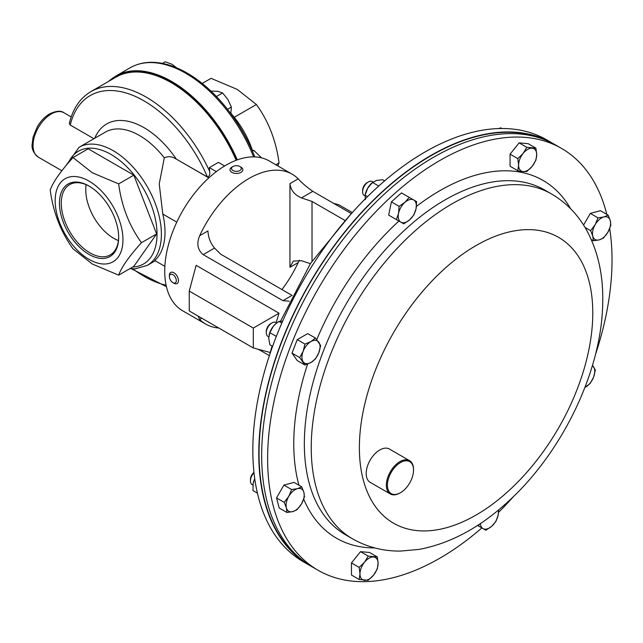 <?xml version="1.0" encoding="UTF-8"?>
<svg xmlns="http://www.w3.org/2000/svg" width="643" height="643" viewBox="0 0 643 643"><rect width="100%" height="100%" fill="white"/><g stroke="black" fill="none" stroke-linecap="round" stroke-linejoin="round"><path stroke-width="0.96" d="M554.186 144.201A243.528 140.6 120 0 0 552.747 143.349L546.799 139.909A243.528 140.6 120 0 0 380.471 184.485A243.528 140.6 120 0 0 258.703 395.389A243.528 140.6 120 0 0 303.271 561.725L309.219 565.157A243.528 140.6 120 0 0 310.673 565.977M552.747 143.349A243.528 140.6 120 0 0 386.411 187.917A243.528 140.6 120 0 0 264.651 398.821A243.528 140.6 120 0 0 309.219 565.157M481.856 527.927A243.528 140.6 -60 0 1 318.068 570.261A243.528 140.6 -60 0 1 273.492 403.925A243.528 140.6 -60 0 1 395.26 193.021A243.528 140.6 -60 0 1 561.596 148.453A243.528 140.6 -60 0 1 606.815 214.368M318.068 570.261L312.12 566.829A243.528 140.6 -60 0 1 267.552 400.493A243.528 140.6 -60 0 1 389.312 189.589A243.528 140.6 -60 0 1 555.648 145.021L561.596 148.453M609.685 228.578A243.528 140.6 -60 0 1 595.322 355.016M513.821 496.187A243.528 140.6 -60 0 1 498.558 512.367M545.762 140.174A243.142 140.383 120 0 0 516.948 132.683A243.142 140.383 120 0 0 297.484 306.229A243.142 140.383 120 0 0 302.974 560.688M89.522 186.341A40.589 23.437 -120 0 0 70.111 184.348A40.589 23.437 -120 0 0 63.335 216.723A40.589 23.437 -120 0 0 89.972 252.884A40.589 23.437 -120 0 0 110.684 254.636A40.589 23.437 -120 0 0 118.666 236.825M86.154 184.686A39.585 22.851 -120 0 0 113.747 238.328A39.585 22.851 -120 0 0 118.416 240.57M89.064 186.076A41.875 24.177 -120 0 0 59.453 203.172A41.875 24.177 -120 0 0 89.064 254.451A41.875 24.177 -120 0 0 118.666 237.355A41.875 24.177 -120 0 0 89.064 186.076L89.064 186.076M89.064 181.125A47.936 27.673 60 0 1 122.958 239.831A47.936 27.673 60 0 1 89.064 259.402A47.936 27.673 60 0 1 55.161 200.696A47.936 27.673 60 0 1 89.064 181.125M92.303 264.016L118.65 275.156C121.599 267.038 129.203 256.219 141.468 242.692C129.243 225.822 121.64 206.218 118.65 183.898L92.303 172.758L73.021 157.551C60.796 171.022 53.192 181.84 50.21 190.006C53.16 212.238 60.763 231.834 73.021 248.809L92.303 264.016M164.881 266.347L154.746 260.503A68.19 39.368 -120 0 0 162.783 214.055L159.231 183.93L164.319 157.824C168.128 156.12 171.834 156.378 175.435 158.604L207.44 176.986C209.401 176.391 210.148 174.534 209.666 171.408A110.483 63.786 60 0 0 146.162 97.085A110.483 63.786 60 0 0 90.92 91.611C80.045 98.098 72.836 108.731 69.307 123.512L70.232 125.039L93.926 138.719M90.92 91.611L115.933 77.168A110.483 63.786 60 0 1 171.175 82.642A110.483 63.786 60 0 1 236.158 160.3M209.666 171.408L209.337 167.614L218.403 162.382L224.632 165.974M118.65 275.156L133.808 266.403L156.627 233.939L133.808 175.145L88.179 148.798L73.021 157.551M156.627 233.939L141.468 242.692M133.808 175.145L118.65 183.898M216.313 171.641L209.337 167.614M208.838 177.886L175.435 158.604M279.038 313.213L253.31 328.067L189.251 291.078L196.139 265.35L279.038 313.213L276.12 322.625M351.375 213.613L312.803 191.341C306.655 187.017 301.792 182.845 298.215 178.834A86.516 49.953 120 0 0 292.195 174.221A86.516 49.953 120 0 0 248.937 178.505A86.516 49.953 120 0 0 199.66 235.732C196.404 243.657 197.578 249.95 203.196 254.62L282.952 300.667L289.229 301.213M292.195 174.221L269.176 160.927A86.516 49.953 120 0 0 225.918 165.211A86.516 49.953 120 0 0 169.398 241.455A86.516 49.953 120 0 0 182.66 310.786L205.68 324.072A86.516 49.953 120 0 0 218.789 328.018M198.068 316.059L199.66 319.458A86.516 49.953 120 0 0 205.68 324.072M269.385 355.627L258.494 349.342M281.955 289.559A86.516 49.953 120 0 0 298.215 262.561L299.461 260.19M199.66 235.732L207.922 230.966C208.34 237.701 210.558 243.4 214.553 248.069L220.662 254.17L292.075 295.402L282.952 300.667M298.215 262.561L289.953 267.327L289.953 183.609C290.684 190.159 294.518 194.925 301.446 197.899L312.016 201.428L312.016 261.187M289.953 267.327L293.321 261.05L301.446 260.696L310.368 263.67M344.752 220.324L312.016 201.428M333.604 203.357L338.789 204.739L352.324 212.552M270.237 352.485L253.31 347.951L253.31 328.067M189.251 291.078L189.251 310.963L253.31 347.951M202.199 83.461L211.073 78.342L237.235 89.401L256.388 104.504C268.533 121.262 276.08 140.729 279.046 162.904L277.776 165.894M230.917 113.337A64.083 37.005 60 0 1 234.253 117.283A64.083 37.005 60 0 1 252.442 150.446M254.797 156.908A110.934 64.051 -120 0 0 187.129 73.069A110.934 64.051 -120 0 0 167.51 64.621C153.347 60.707 140.881 61.768 130.103 67.804L115.965 75.97A111.512 64.38 60 0 1 171.721 81.492A111.512 64.38 60 0 1 237.307 159.874M108.755 81.315A111.416 64.324 60 0 1 171.175 81.886A111.416 64.324 60 0 1 236.664 160.107M256.388 104.504L234.253 117.283M279.046 162.904L275.823 164.769M216.418 96.53L222.591 92.97L227.895 99.496L231.376 107.068L230.837 113.666M227.509 109.302L231.376 107.068M210.928 91.081L217.913 91.354L222.591 92.97M162.382 63.4L165.187 61.784L171.97 64.252L176.753 67.877M252.458 151.226L253.864 150.414L261.524 157.857M252.128 150.47L253.864 150.414M608.141 215.14L603.898 216.956L598.03 217.848L595.145 224.72L590.636 230.66L592.798 236.182L593.344 240.771L599.204 239.887L603.447 238.063L607.957 232.123L610.85 225.251L610.303 220.662L608.141 215.14L600.433 210.687L590.322 213.396L598.03 217.848M591.319 239.606L593.344 240.771M585.042 227.437L590.636 230.66M583.587 225.066L590.322 213.396M592.798 236.182A12.82 7.403 -60 0 1 595.145 224.72A12.82 7.403 -60 0 1 603.898 216.956A12.82 7.403 -60 0 1 610.303 220.662A12.82 7.403 120 0 1 607.957 232.123A12.82 7.403 -60 0 1 599.204 239.887A12.82 7.403 -60 0 1 592.798 236.182M372.908 182.114A8.013 4.622 120 0 0 372.257 181.591L372.257 181.591A8.013 4.622 120 0 0 368.254 181.993L367.057 182.684A6.317 3.649 120 0 0 362.588 190.416L362.588 191.799A8.013 4.622 120 0 0 364.251 195.464L365.007 195.906L364.251 195.464A8.013 4.622 120 0 0 365.031 195.769M368.254 181.993A8.013 4.622 120 0 0 362.588 191.799M372.257 181.591L373.02 182.033L372.257 181.591M399.086 206.331L398.539 213.42L396.377 219.568L403.78 223.844L409.639 219.826L413.891 214.875L416.053 208.726L416.6 201.637L409.197 197.369L404.953 202.32L399.086 206.331L391.378 201.878L401.489 192.916L409.197 197.369M396.377 219.568L388.669 215.116L391.378 201.878M409.639 219.826A12.82 7.403 -60 0 1 400.886 222.173A12.82 7.403 -60 0 1 398.539 213.42A12.82 7.403 -60 0 1 404.953 202.32A12.82 7.403 120 0 1 413.706 199.973A12.82 7.403 -60 0 1 416.053 208.726A12.82 7.403 -60 0 1 409.639 219.826M477.524 525.427L485.883 530.25L491.742 526.231L495.986 521.288L498.156 515.131L498.703 509.819M479.252 524.294L478.48 525.974M498.261 510.18A12.82 7.403 -60 0 1 498.156 515.131A12.82 7.403 -60 0 1 491.742 526.231A12.82 7.403 120 0 1 482.989 528.578A12.82 7.403 -60 0 1 480.369 523.555M253.969 472.388A6.317 3.649 120 0 0 251.743 475.073A6.317 3.649 120 0 0 250.44 479.477L250.44 480.86A8.013 4.622 120 0 0 252.096 484.525L252.924 484.999M254.009 472.718A8.013 4.622 120 0 0 252.096 475.273A8.013 4.622 120 0 0 250.44 480.86M286.939 512.479L292.798 511.587L297.042 509.77L301.551 503.831L304.444 496.951L303.898 492.361L301.736 486.839L297.492 488.664L291.625 489.548L288.739 496.428L284.23 502.368L286.392 507.89L286.939 512.479L279.223 508.026L276.514 497.915L284.23 502.368M276.514 497.915L283.917 485.103L291.625 489.548M283.917 485.103L294.028 482.395L301.736 486.839M303.898 492.361A12.82 7.403 -60 0 1 301.551 503.831A12.82 7.403 -60 0 1 292.798 511.587A12.82 7.403 -60 0 1 286.392 507.89A12.82 7.403 120 0 1 288.739 496.428A12.82 7.403 -60 0 1 297.492 488.664A12.82 7.403 -60 0 1 303.898 492.361M399.785 462.984A18.454 10.658 120 0 0 387.44 485.569A18.454 10.658 120 0 0 400.485 492.699A18.454 10.658 120 0 0 401.184 492.273A18.454 10.658 120 0 0 413.537 470.097A18.454 10.658 120 0 0 399.785 462.984M400.485 492.699L399.938 493.012A19.226 11.1 -60 0 1 390.325 493.969A19.226 11.1 -60 0 1 387.247 479.027A19.226 11.1 -60 0 1 399.215 462.06A19.226 11.1 -60 0 1 409.551 460.669A19.226 11.1 -60 0 1 413.537 469.47L413.537 470.097M390.325 493.969L370.167 482.33A19.226 11.1 -60 0 1 367.089 467.389A19.226 11.1 -60 0 1 379.057 450.421A19.226 11.1 -60 0 1 389.393 449.031L409.551 460.669M368.238 580.283L373.575 575.115L377.296 569.015L378.108 563.437L377.296 556.926L368.238 556.115L364.517 562.223L359.172 567.391L359.984 573.902L359.172 579.48L368.238 580.283M359.172 567.391L351.464 562.938L351.464 575.027L359.172 579.48M351.464 562.938L360.522 551.662L368.238 556.115M360.522 551.662L369.588 552.474L377.296 556.926M373.575 556.991A12.82 7.403 -60 0 1 378.108 563.437A12.82 7.403 -60 0 1 373.575 575.115A12.82 7.403 -60 0 1 364.517 580.348A12.82 7.403 120 0 1 359.984 573.902A12.82 7.403 -60 0 1 364.517 562.223A12.82 7.403 -60 0 1 373.575 556.991M584.921 387.44L590.129 383.525L593.553 377.248L595.362 370.038L592.476 365.345M592.396 365.618A12.82 7.403 -60 0 1 593.553 366.783A12.82 7.403 -60 0 1 593.553 377.248A12.82 7.403 120 0 1 585.709 387.014A12.82 7.403 -60 0 1 584.929 387.416M526.842 147.327L523.121 153.436L517.776 158.604L518.588 165.114L517.776 170.692L523.121 171.56L526.842 171.496L532.187 166.328L535.908 160.228L536.712 154.65L535.908 148.139L526.842 147.327L519.134 142.875L528.192 143.686L535.908 148.139M517.776 170.692L510.068 166.24L510.068 154.151L519.134 142.875M510.068 154.151L517.776 158.604M523.121 171.56A12.82 7.403 -60 0 1 518.588 165.114A12.82 7.403 -60 0 1 523.121 153.436A12.82 7.403 -60 0 1 532.187 148.203A12.82 7.403 120 0 1 536.712 154.65A12.82 7.403 -60 0 1 532.187 166.328A12.82 7.403 -60 0 1 523.121 171.56M276.731 322.979L275.951 322.529A8.013 4.622 120 0 0 271.949 322.923L270.751 323.614A6.317 3.649 120 0 0 266.282 331.354L266.282 332.736A8.013 4.622 120 0 0 267.938 336.402L268.766 336.876M270.751 323.614L271.949 322.923A8.013 4.622 120 0 0 266.282 332.736M299.718 357.58L304.951 365.023L310.987 362.467L315.416 358.979L318.84 352.71L320.648 345.5L315.416 338.049L310.987 341.537L304.951 344.093L303.142 351.303L299.718 357.58L292.002 353.128L297.235 339.641L304.951 344.093M304.951 365.023L297.235 360.57L292.002 353.128M297.235 339.641L307.7 333.604L315.416 338.049M318.84 352.71A12.82 7.403 -60 0 1 310.987 362.467A12.82 7.403 -60 0 1 303.142 361.768A12.82 7.403 -60 0 1 303.142 351.303A12.82 7.403 120 0 1 310.987 341.537A12.82 7.403 -60 0 1 318.84 342.245A12.82 7.403 -60 0 1 318.84 352.71M254.773 478.874L253.181 483.303A12.82 7.403 -60 0 1 253.229 483.086A12.82 7.403 -60 0 1 254.757 478.722M253.181 483.303L252.964 490.577L257.417 493.141M367.491 196.629L365.111 195.263L365.377 194.033A12.82 7.403 -60 0 1 367.683 188.198A12.82 7.403 -60 0 1 371.582 183.287L376.436 180.434L382.625 179.735L384.602 180.876M378.727 186.036L372.514 182.443L367.683 188.198L365.111 195.263L365.337 199.66M501.894 128.504L500.809 127.877L498.341 128.568M269.039 335.107A12.82 7.403 -60 0 1 269.071 334.963A12.82 7.403 -60 0 1 273.251 326.387A12.82 7.403 -60 0 1 275.276 324.225A12.82 7.403 -60 0 1 275.341 324.16M282.655 321.187L278.917 321.404L275.421 324.088L273.251 326.387L269.851 332.68L276.329 336.418M281.827 323.083L278.917 321.404M272.592 346.344L269.851 344.761L268.718 338.065L269.851 332.68M172.863 282.623L173.931 283.241A6.406 3.697 -120 0 0 177.138 283.555A6.406 3.697 -120 0 0 178.199 278.7A6.406 3.697 -120 0 0 174.366 273.05A6.406 3.697 -120 0 0 170.733 272.455A6.406 3.697 -120 0 0 169.406 275.389L169.406 276.627A4.895 2.829 -120 0 0 172.533 282.414A4.895 2.829 -120 0 0 172.863 282.623A4.895 2.829 -120 0 0 176.327 280.814A4.895 2.829 -120 0 0 173.192 274.834A4.895 2.829 -120 0 0 169.406 276.627M232.967 166.529L231.898 167.148A6.406 3.697 0 0 0 230.025 169.76A6.406 3.697 0 0 0 231.488 172.115A6.406 3.697 0 0 0 238.601 173.24A6.406 3.697 0 0 0 242.837 169.76A6.406 3.697 0 0 0 241.374 167.405A6.406 3.697 0 0 0 240.964 167.148L239.895 166.529A4.895 2.829 0 0 0 232.967 166.529A4.895 2.829 0 0 0 232.653 170.331A4.895 2.829 0 0 0 239.55 170.708A4.895 2.829 0 0 0 240.209 166.73A4.895 2.829 0 0 0 239.895 166.529M408.691 226.44A199.081 114.936 -60 0 1 544.661 190.006L551.549 193.977A199.081 114.936 -60 0 0 415.579 230.411A199.081 114.936 -60 0 0 316.034 402.823A199.081 114.936 -60 0 0 352.468 538.794L345.58 534.823A199.081 114.936 -60 0 1 309.146 398.845A199.081 114.936 -60 0 1 408.691 226.44M416.415 206.395A206.564 119.26 -60 0 1 570.582 208.694M506.282 493.012A165.034 95.285 -60 0 1 363.359 480.241A165.034 95.285 -60 0 1 445.88 267.56A165.034 95.285 -60 0 1 588.803 280.332A165.034 95.285 -60 0 1 506.282 493.012M374.724 547.924A206.564 119.26 -60 0 1 303.721 499.137M298.947 485.232A206.564 119.26 -60 0 1 307.587 364.091M316.758 339.584A206.564 119.26 -60 0 1 398.941 221.047M51.175 114.036A25.632 14.797 120 0 0 34.433 136.629A25.632 14.797 120 0 0 38.363 157.173C33.581 153.187 31.515 148.887 32.15 144.281L33.082 137.055L37.19 127.001C40.573 121.189 44.721 116.825 49.64 113.891C56.166 110.821 60.948 110.451 63.995 112.774A25.632 14.797 120 0 0 51.175 114.036M68.431 162.767A65.112 37.591 60 0 1 110.998 154.433A65.112 37.591 60 0 1 155.646 220.436A65.112 37.591 60 0 1 132.747 267.014M65.795 165.87L79.073 147.287A68.19 39.368 60 0 1 113.168 150.671A68.19 39.368 60 0 1 157.72 210.759A68.19 39.368 60 0 1 147.263 265.398L155.244 260.793M70.232 125.039A107.413 62.017 60 0 1 143.984 100.855A107.413 62.017 60 0 1 207.44 176.986M79.073 147.287L105.356 132.112A68.19 39.368 60 0 1 139.451 135.496A68.19 39.368 60 0 1 164.319 157.824M94.762 138.229A74.596 43.073 60 0 1 143.984 127.644A74.596 43.073 60 0 1 176.238 158.974M166.103 285.219A107.413 62.017 60 0 1 132.812 268.846M176.785 222.14L162.783 214.055M298.215 178.834L289.953 183.609M201.806 318.221L199.66 319.458M312.803 191.341L301.446 197.899M214.553 248.069L203.196 254.62M253.591 156.876A111.512 64.38 -120 0 0 185.859 73.326A111.512 64.38 -120 0 0 130.103 67.804M269.538 355.153L272.037 346.022M280.573 321.106L310.561 263.381L351.046 213.982M352.468 538.794C367.137 547.105 383.067 551.196 400.267 551.091L419.067 549.411C449.111 543.729 477.685 528.787 504.803 504.586C561.162 455.228 602.306 371.156 602.732 301.696C603.271 274.384 597.693 250.175 585.998 229.069C577.502 214.191 566.017 202.497 551.549 193.977M38.363 157.173L61.857 170.741M129.934 268.637L135.263 268.822L147.263 265.398M131.469 268.782L166.433 286.69M63.995 112.774L71.212 116.938M108.731 81.331L115.965 75.97M199.885 105.532L200.391 105.243M212.656 120.362L213.13 120.08M155.132 75.303L155.968 74.821"/></g></svg>
